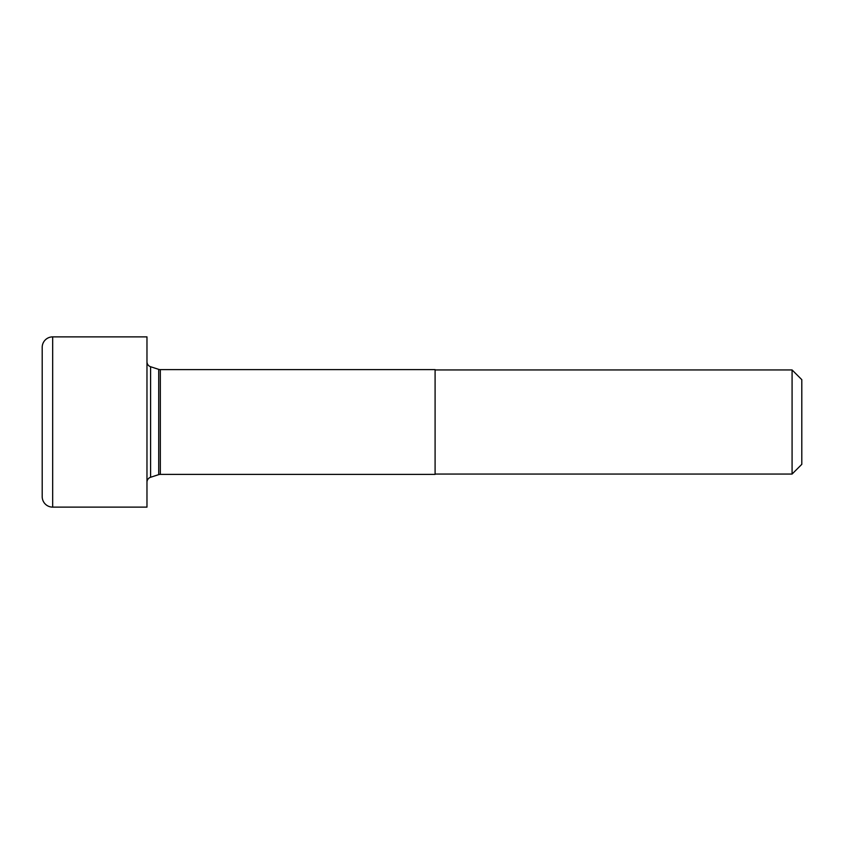 <?xml version="1.0" encoding="UTF-8"?>
<svg xmlns="http://www.w3.org/2000/svg" width="844" height="844" viewBox="0 0 844 844"><rect width="100%" height="100%" fill="white"/><g stroke="black" fill="none" stroke-linecap="round" stroke-linejoin="round"><path stroke-width="1.27" d="M792.083 369.946L792.083 474.054L801.8 464.337L801.8 379.663L792.083 369.946L435.093 369.946M160.328 474.391L435.093 474.391L435.093 369.609L160.328 369.609A5.243 5.243 0 0 1 158.725 369.366L158.725 474.634A5.243 5.243 0 0 1 160.328 474.391L160.328 369.609M42.2 347.348L42.2 496.652A10.476 10.476 0 0 0 52.676 507.128L146.972 507.128L146.972 336.872L52.676 336.872A10.476 10.476 0 0 0 42.2 347.348M146.972 361.759A5.243 5.243 0 0 0 150.601 366.739L158.725 369.366M146.972 482.24A5.243 5.243 0 0 1 150.601 477.261L158.725 474.634M150.601 366.739L150.601 477.261M52.676 336.872L52.676 507.128M435.093 474.054L792.083 474.054"/></g></svg>
